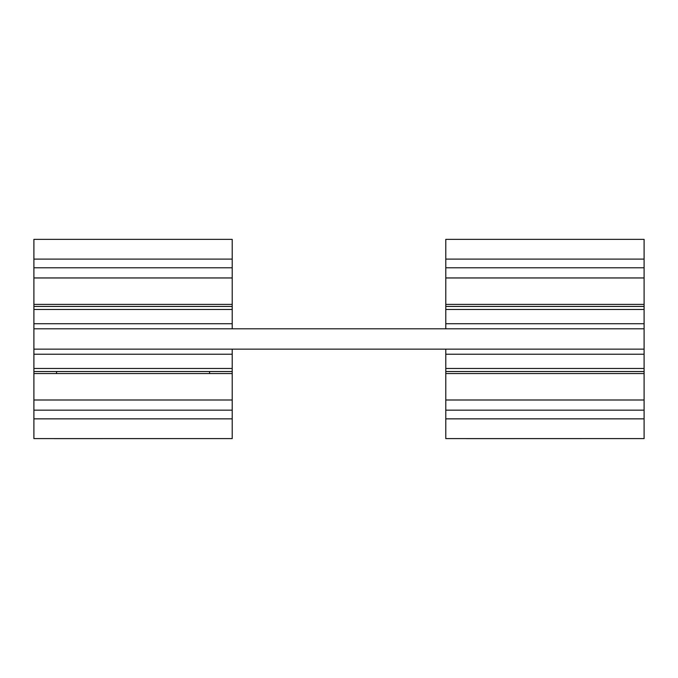 <?xml version="1.0" encoding="UTF-8"?>
<svg xmlns="http://www.w3.org/2000/svg" width="678" height="678" viewBox="0 0 678 678"><rect width="100%" height="100%" fill="white"/><g stroke="black" fill="none" stroke-linecap="round" stroke-linejoin="round"><path stroke-width="1.02" d="M623.76 438.598L466.125 438.641L623.76 438.598M211.875 438.598L54.24 438.641L211.875 438.598M209.604 373.553L209.527 371.519M56.588 371.519L56.511 373.553M232.215 328.805L232.215 239.359L33.9 239.359L33.9 267.785L232.215 267.785M232.215 399.995L33.9 399.995L33.9 410.165L232.215 410.165L33.9 410.165L33.9 438.598L232.215 438.598L232.215 371.519L33.9 371.519L33.9 349.145L644.1 349.145L644.1 267.785L445.785 267.785L644.1 267.785L644.1 239.359L445.785 239.359L445.785 328.805M33.9 349.145L33.9 306.431L232.215 306.431L33.9 306.431L33.9 277.955L232.215 277.955M33.9 277.955L33.9 267.785M33.9 399.995L33.9 371.519L232.215 371.519L232.215 349.145M445.785 349.145L445.785 438.598L644.1 438.598L644.1 349.145M445.785 410.165L644.1 410.165M445.785 399.995L644.1 399.995M445.785 371.519L644.1 371.519M33.9 328.805L644.1 328.805M445.785 306.431L644.1 306.431L445.785 306.431M445.785 277.955L644.1 277.955M644.1 267.785L445.785 267.785M33.9 323.72L232.215 323.72M33.9 309.482L232.215 309.482M33.9 304.397L232.215 304.397M33.9 259.106L232.215 259.106M445.785 418.851L644.1 418.851M33.9 418.851L232.215 418.851M33.9 410.165L232.215 410.165M445.785 373.553L644.1 373.553M33.9 373.553L232.215 373.553M445.785 368.468L644.1 368.468M33.9 368.468L232.215 368.468M445.785 354.23L644.1 354.23M33.9 354.23L232.215 354.23M445.785 323.72L644.1 323.72M445.785 309.482L644.1 309.482M445.785 304.397L644.1 304.397M445.785 259.106L644.1 259.106"/></g></svg>
